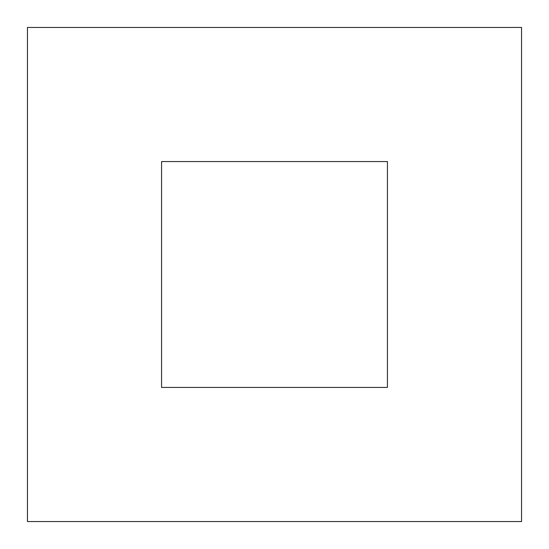 <?xml version="1.0" encoding="UTF-8"?>
<svg xmlns="http://www.w3.org/2000/svg" width="549" height="549" viewBox="0 0 549 549"><rect width="100%" height="100%" fill="white"/><g stroke="black" fill="none" stroke-linecap="round" stroke-linejoin="round"><path stroke-width="0.82" d="M161.564 387.436L161.564 161.564L387.436 161.564L387.436 387.436L161.564 387.436M27.45 521.55L521.55 521.55L521.55 27.45L27.45 27.45L27.45 521.55"/></g></svg>
